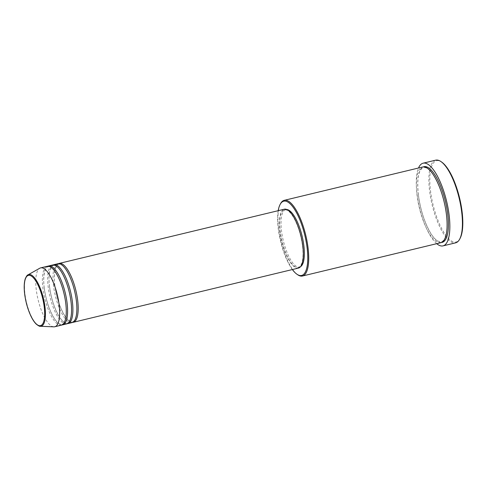 <?xml version="1.0" encoding="UTF-8"?>
<svg xmlns="http://www.w3.org/2000/svg" width="487" height="487" viewBox="0 0 487 487"><rect width="100%" height="100%" fill="white"/><g stroke="black" fill="none" stroke-linecap="round" stroke-linejoin="round"><path stroke-width="0.37" stroke-dasharray="2.44 1.83" d="M72.654 322.37A30.273 9.904 76.5 0 1 54.818 285.315A30.273 9.904 76.5 0 1 58.513 263.65M72.009 322.601A30.273 9.904 76.5 0 1 53.491 285.632A30.273 9.904 76.5 0 1 57.837 263.741M67.358 323.648A30.273 9.904 76.5 0 1 49.522 286.587A30.273 9.904 76.5 0 1 53.217 264.928M66.713 323.873A30.273 9.904 76.5 0 1 48.195 286.91A30.273 9.904 76.5 0 1 52.541 265.019M62.062 324.92A30.273 9.904 76.5 0 1 44.22 287.866A30.273 9.904 76.5 0 1 47.921 266.2M61.417 325.152A30.273 9.904 76.5 0 1 42.899 288.182A30.273 9.904 76.5 0 1 47.245 266.292M278.199 210.688A38.199 12.498 -103.5 0 0 278.272 228.817A38.199 12.498 -103.5 0 0 292.37 269.548M297.618 274.705A38.917 12.735 76.5 0 1 278.661 228.482A38.917 12.735 76.5 0 1 280.524 203.706M460.093 238.368A41.803 13.679 76.5 0 1 443.961 232.573A41.803 13.679 76.5 0 1 430.52 190.941A41.803 13.679 76.5 0 1 441.733 162.116M435.695 160.168A42.521 13.916 -103.5 0 0 429.589 190.916A42.521 13.916 -103.5 0 0 455.601 242.849M440.851 242.69A38.917 12.735 76.5 0 1 417.042 195.165A38.917 12.735 76.5 0 1 422.631 167.017M298.458 268.081A30.273 9.904 76.5 0 1 279.94 231.112A30.273 9.904 76.5 0 1 284.286 209.221M302.53 246.008A29.549 9.667 76.5 0 1 298.288 267.381A29.549 9.667 76.5 0 1 280.214 231.295A29.549 9.667 76.5 0 1 284.451 209.921A29.549 9.667 76.5 0 1 302.53 246.008M300.558 266.663A29.549 9.667 76.5 0 1 299.608 267.059A29.549 9.667 76.5 0 1 281.535 230.972A29.549 9.667 76.5 0 1 285.778 209.605A29.549 9.667 76.5 0 1 286.8 209.526M436.723 243.689A42.521 13.916 76.5 0 1 417.006 193.948A42.521 13.916 76.5 0 1 418.503 168.009M53.868 326.832A30.273 9.904 76.5 0 1 36.275 289.777A30.273 9.904 76.5 0 1 39.757 268.227M40.36 326.278A26.554 8.687 76.5 0 1 24.928 293.777A26.554 8.687 76.5 0 1 27.984 274.875M441.502 242.477A38.917 12.735 76.5 0 1 418.37 194.843A38.917 12.735 76.5 0 1 423.306 166.913M54.867 285.388C52.98 271.825 56.419 263.753 58.665 264.283C59.067 263.966 60.065 264.228 61.672 265.062C63.383 266.188 65.167 268.294 67.036 271.381C71.65 279.465 74.736 289.217 76.301 300.637C78.188 314.194 74.754 322.272 72.502 321.743C72.106 322.053 71.102 321.797 69.495 320.957C67.79 319.837 66.001 317.731 64.132 314.645C59.524 306.56 56.431 296.802 54.867 285.388M49.571 286.66C47.683 273.104 51.123 265.025 53.369 265.561C53.771 265.245 54.769 265.506 56.376 266.34C58.081 267.46 59.871 269.567 61.739 272.653C66.354 280.743 69.44 290.495 71.005 301.916C72.892 315.473 69.452 323.545 67.206 323.015C66.804 323.331 65.806 323.07 64.199 322.236C62.494 321.116 60.705 319.009 58.836 315.923C54.221 307.833 51.135 298.081 49.571 286.66M44.274 287.939C42.387 274.376 45.821 266.304 48.073 266.833C48.469 266.517 49.473 266.779 51.074 267.613C52.785 268.739 54.574 270.845 56.443 273.931C61.052 282.016 64.144 291.768 65.708 303.188C67.596 316.745 64.156 324.823 61.91 324.293C61.508 324.604 60.51 324.348 58.903 323.508C57.192 322.388 55.408 320.282 53.54 317.195C48.925 309.111 45.839 299.353 44.274 287.939M418.424 194.916C417.14 183.544 417.749 175.399 420.251 170.48C421.681 168.399 422.753 167.425 423.459 167.558C424.031 167.114 425.419 167.491 427.641 168.697C429.984 170.304 432.413 173.262 434.915 177.572C440.632 187.958 444.454 200.26 446.384 214.475C447.669 225.846 447.06 233.991 444.552 238.91C443.121 240.998 442.056 241.972 441.344 241.832L439.998 241.899L437.168 240.7C434.818 239.087 432.395 236.128 429.893 231.818C424.177 221.433 420.354 209.136 418.424 194.916M298.288 267.381L299.608 267.059M284.451 209.921L285.778 209.605"/><path stroke-width="0.73" d="M58.513 263.65A30.273 9.904 76.5 0 1 59.158 263.424A30.273 9.904 76.5 0 1 77.677 300.394A30.273 9.904 76.5 0 1 73.33 322.284A30.273 9.904 76.5 0 1 72.654 322.37M53.217 264.928A30.273 9.904 76.5 0 1 53.862 264.697L57.837 263.741A30.273 9.904 76.5 0 1 76.356 300.71A30.273 9.904 76.5 0 1 72.009 322.601L68.034 323.557A30.273 9.904 76.5 0 1 67.358 323.648M53.862 264.697A30.273 9.904 76.5 0 1 72.38 301.666A30.273 9.904 76.5 0 1 68.034 323.557M47.921 266.2A30.273 9.904 76.5 0 1 48.566 265.975L52.541 265.019A30.273 9.904 76.5 0 1 71.053 301.983A30.273 9.904 76.5 0 1 66.713 323.873L62.738 324.835A30.273 9.904 76.5 0 1 62.062 324.92M48.566 265.975A30.273 9.904 76.5 0 1 67.084 302.944A30.273 9.904 76.5 0 1 62.738 324.835M40.622 267.887L47.245 266.292A30.273 9.904 76.5 0 1 65.757 303.261A30.273 9.904 76.5 0 1 61.417 325.152L54.794 326.747A30.273 9.904 76.5 0 1 53.868 326.832L40.36 326.278A26.554 8.687 76.5 0 0 44.981 306.999A26.554 8.687 76.5 0 0 27.984 274.875L39.757 268.227A30.273 9.904 76.5 0 1 40.622 267.887A30.273 9.904 76.5 0 1 59.14 304.856A30.273 9.904 76.5 0 1 54.794 326.747M292.37 269.548A38.199 12.498 -103.5 0 0 296.875 274.187A38.199 12.498 -103.5 0 0 307.12 247.846A38.199 12.498 -103.5 0 0 294.842 209.8A38.199 12.498 -103.5 0 0 280.098 204.503A38.199 12.498 -103.5 0 0 278.199 210.688M280.098 204.503L280.524 203.706A38.917 12.735 76.5 0 1 284.244 200.334A38.917 12.735 76.5 0 1 308.052 247.865A38.917 12.735 76.5 0 1 302.464 276.013A38.917 12.735 76.5 0 1 297.618 274.705L296.875 274.187M440.991 161.599L441.733 162.116A41.803 13.679 76.5 0 1 462.09 211.76A41.803 13.679 76.5 0 1 460.093 238.368L459.667 239.166A42.521 13.916 -103.5 0 0 461.7 212.101A42.521 13.916 -103.5 0 0 440.991 161.599A42.521 13.916 -103.5 0 0 435.695 160.168L423.112 163.194A42.521 13.916 76.5 0 1 449.124 215.126A42.521 13.916 76.5 0 1 443.018 245.88A42.521 13.916 76.5 0 1 436.723 243.689M443.018 245.88L455.601 242.849A42.521 13.916 -103.5 0 0 459.667 239.166M284.244 200.334L422.631 167.017A38.917 12.735 76.5 0 1 446.439 214.548A38.917 12.735 76.5 0 1 440.851 242.69L302.464 276.013M59.158 263.424L284.286 209.221A30.273 9.904 76.5 0 1 302.798 246.191A30.273 9.904 76.5 0 1 298.458 268.081L73.33 322.284M286.8 209.526A29.549 9.667 76.5 0 1 303.851 245.692A29.549 9.667 76.5 0 1 300.558 266.663M418.503 168.009A42.521 13.916 76.5 0 1 423.112 163.194M24.703 294.063A25.854 8.462 -103.5 0 0 37.456 324.884A25.854 8.462 -103.5 0 0 44.226 306.944A25.854 8.462 -103.5 0 0 31.472 276.123A25.854 8.462 -103.5 0 0 24.703 294.063M423.306 166.913A38.917 12.735 76.5 0 1 447.76 214.231A38.917 12.735 76.5 0 1 441.502 242.477M27.984 274.875C27.339 274.869 26.438 276.159 25.275 278.741C24.088 282.466 23.881 287.549 24.648 293.996C25.72 302.147 27.838 309.58 31.01 316.288C32.672 319.703 34.4 322.303 36.196 324.074C38.406 325.84 39.794 326.57 40.36 326.278"/></g></svg>

